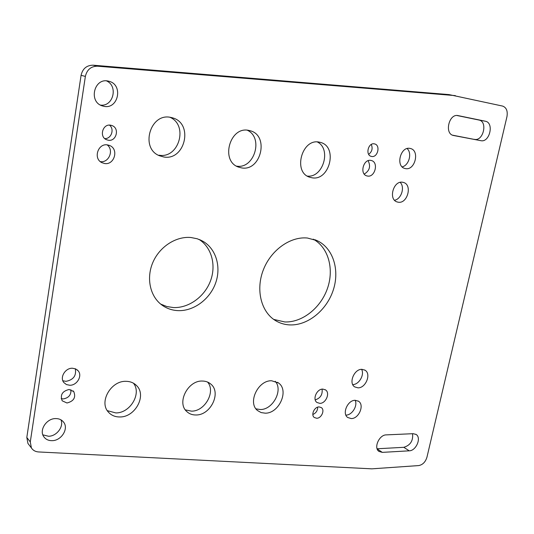 <?xml version="1.0" encoding="UTF-8"?>
<svg xmlns="http://www.w3.org/2000/svg" width="534" height="534" viewBox="0 0 534 534"><rect width="100%" height="100%" fill="white"/><g stroke="black" fill="none" stroke-linecap="round" stroke-linejoin="round"><path stroke-width="0.8" d="M400.16 182.374C405.166 187.067 401.348 199.162 394.539 200.237M402.603 182.254L403.564 182.474C412.628 184.884 407.475 203.941 398.264 202.212L397.049 201.919C388.131 199.362 393.458 180.365 402.603 182.254M407.082 148.565C412.361 153.071 408.991 165.493 402.155 166.868M409.952 148.392L410.479 148.512C420.004 150.575 415.051 170.64 405.56 168.624L404.765 168.444C395.394 166.228 400.527 146.216 409.952 148.392M361.591 369.341C364.749 374.748 358.975 384.694 352.74 384.587M361.972 369.334L365.016 370.202C371.544 373.827 365.77 388.211 357.954 387.838L354.703 386.89C348.295 383.165 354.222 368.827 361.972 369.334M355.143 400.306C357.934 405.727 352.06 415.225 345.985 415.105L345.885 415.105M355.244 400.3L358.568 401.268C364.709 404.986 358.901 418.756 351.279 418.569L347.761 417.521C341.733 413.71 347.694 399.986 355.244 400.3M322.089 389.146C322.71 394.606 320.427 398.184 315.234 399.879M322.823 389.092L325.553 389.92C330.399 392.944 325.86 403.577 319.826 403.364L316.962 402.476C312.203 399.392 316.829 388.799 322.823 389.092M317.703 407.162C317.643 410.659 316.021 413.096 312.837 414.484M319.078 406.915L321.368 407.622C325.106 410.072 321.461 418.376 316.695 418.255L314.332 417.521C310.641 415.031 314.346 406.748 319.078 406.915M275.25 381.303C283.34 390.1 272.881 409.852 260.292 409.531L255.993 408.85M271.673 380.775L278.541 382.998C289.388 390.341 279.135 413.53 265.224 413.176L261.133 412.582L257.648 410.619C247.269 402.943 258.022 380.034 271.673 380.775M207.579 382.064C215.99 391.542 204.976 411.447 191.466 411.147L185.331 409.872M202.306 381.042C205.637 381.062 208.467 382.077 210.81 384.086C221.603 392.53 210.71 415.305 196.038 414.978C192.327 415.038 189.21 413.87 186.7 411.474C176.514 402.643 187.975 380.308 202.306 381.042M133.447 383.192C141.877 393.485 130.223 413.189 115.818 412.922L107.307 410.659M125.951 381.329C130.269 381.376 133.82 382.805 136.597 385.621C146.937 395.314 135.296 417.241 119.936 416.961C115.124 417.014 111.252 415.365 108.309 412.014C98.77 401.922 111.032 380.629 125.951 381.329M60.943 419.831C64.027 426.546 56.737 436.251 48.554 436.265L42.847 434.85M55.623 418.576C59.114 418.563 61.804 419.791 63.686 422.274C68.866 428.715 61.403 440.677 52.192 440.663C48.487 440.73 45.677 439.395 43.755 436.665C38.909 430.104 46.591 418.416 55.623 418.576M70.935 389.733C71.242 394.906 68.659 397.97 63.199 398.931L61.203 398.651M69.1 389.486L73.752 391.576C76.088 397.409 73.832 401.214 66.977 402.99L62.178 400.794C59.988 394.933 62.298 391.168 69.1 389.486M106.48 80.874C118.495 86.041 113.215 106.98 100.445 105.085M108.028 81.048L109.296 81.355C123.407 85.04 118.274 109.377 104.097 106.359L101.954 105.785C88.45 101.453 94.191 77.824 108.028 81.048M75.294 368.76C76.529 375.696 73.418 379.888 65.942 381.343L62.838 380.742M72.437 368.233L75.608 368.894L78.084 370.729C82.717 375.636 77.056 385.528 69.76 385.254L66.436 384.567L63.873 382.578C59.454 377.578 65.261 367.866 72.437 368.233M371.277 144.46C372.932 148.405 372.064 151.696 368.667 154.333M374.301 143.853L374.681 143.94C380.742 145.295 377.705 157.784 371.651 156.469L371.163 156.362C365.163 154.933 368.273 142.478 374.301 143.853M109.457 125.123C114.763 129.095 111.312 139 104.771 138.6M110.625 125.196L112.193 125.644C119.863 128.454 116.252 141.784 108.268 140.222L106.406 139.668C98.957 136.664 102.755 123.561 110.625 125.196M368.12 160.694C370.896 166.314 369.601 170.78 364.235 174.084M370.823 160.4L371.477 160.554C378.866 162.396 374.981 177.568 367.539 176.06L366.718 175.866C359.429 173.924 363.427 158.798 370.823 160.4M107.1 144.854C114.303 149.934 108.909 163.177 100.285 161.615M107.528 144.901L109.937 145.628C119.022 149.44 114.276 165.28 104.604 163.524L101.767 162.616C93.009 158.531 98.029 143.039 107.528 144.901M317.316 141.951C331.701 148.933 323.09 178.056 307.337 176.087M319.145 142.117L320.627 142.458C338.089 146.85 329.618 181.18 312.05 177.795L309.58 177.181C292.732 172.155 301.857 138.246 319.145 142.117M169.905 117.26C188.709 125.116 178.877 158.985 159.032 155.187M170.48 117.347L173.123 118.021C193.749 124.175 184.777 160.941 163.791 156.976L159.406 155.721C139.988 148.385 150.121 112.834 170.48 117.347M247.255 130.203C263.923 137.645 254.271 169.478 236.482 166.114M248.564 130.356L250.499 130.823C269.496 135.963 260.826 171.568 241.635 167.91L238.404 167.055C220.248 161.054 229.774 126.171 248.564 130.356M313.244 239.165C328.377 247.349 334.284 268.942 327.476 288.393C320.78 307.878 302.371 322.623 284.836 321.955L273.695 319.399M307.457 238.031L317.243 240.694C333.169 248.163 339.898 270.03 333.263 290.069C326.761 310.141 307.964 325.566 290.049 324.919C284.475 324.705 279.382 323.11 274.77 320.14C260.832 311.182 255.626 289.201 263.462 269.55C271.185 249.865 290.549 236.255 307.457 238.031M199.028 239.399C211.711 247.409 216.424 265.365 210.436 281.051C204.529 296.764 188.736 308.238 173.383 307.557L166.795 306.529L160.674 304.08M190.945 237.51L197.273 238.778L203.074 241.355C216.257 249.064 221.423 267.26 215.516 283.327C209.695 299.414 193.628 311.295 178.009 310.628C171.674 310.327 166.047 308.265 161.121 304.447C149.767 295.556 146.156 277.42 153.071 261.947C159.92 246.448 176.213 236.108 190.945 237.51M93.13 65.195L449.007 94.598L502.634 106.086C506.432 107.514 507.874 111.039 506.953 116.659L426.953 457.204C425.444 462.037 422.681 464.834 418.663 465.581L371.818 468.839L38.602 451.951C35.404 451.731 33.008 450.396 31.413 447.959L30.284 441.932L85.367 76.415L81.075 75.314C82.643 68.619 86.662 65.248 93.13 65.195L97.535 66.189C91.014 66.243 86.962 69.654 85.367 76.415M28.929 444.735L27.942 443.447L26.813 437.466L81.075 75.314M409.231 450.823L382.317 452.371L378.946 451.41C373.413 447.846 379.193 434.769 386.256 434.883L413.189 433.681L416.133 434.476C421.673 437.753 416.153 450.823 409.231 450.823L403.804 447.312L377.117 448.774M480.834 140.676L453.459 135.482C444.121 133.854 448.967 113.215 458.172 115.624L485.326 121.218C494.397 122.64 489.685 142.845 480.834 140.676L452.532 135.175M455.355 95.619L97.535 66.189M412.555 433.708C413.289 440.777 410.372 445.316 403.804 447.312M456.991 115.511L478.931 120.03C487.976 121.445 483.33 141.503 474.499 139.341M26.813 437.466L30.284 441.932M485.326 121.218L478.931 120.03M382.317 452.371L377.158 448.9M403.564 182.474L403.217 182.374M365.016 370.202L364.555 369.942M358.568 401.268L358.107 400.981M325.553 389.92L325.153 389.666M278.541 382.998L277.493 382.291M210.81 384.086L209.475 383.072M136.597 385.621L134.915 384.14M63.686 422.274L62.591 421.039M73.752 391.576L73.038 390.841M109.296 81.355L108.235 81.088M78.084 370.729L77.15 369.822M112.193 125.644L111.419 125.37M109.937 145.628L108.896 145.215M320.627 142.458L319.879 142.264M173.123 118.021L171.661 117.587M250.499 130.823L249.478 130.543M317.243 240.694L314.833 239.693M203.074 241.355L199.93 239.766M416.133 434.476L415.772 434.255M27.942 443.447L31.413 447.959"/></g></svg>
